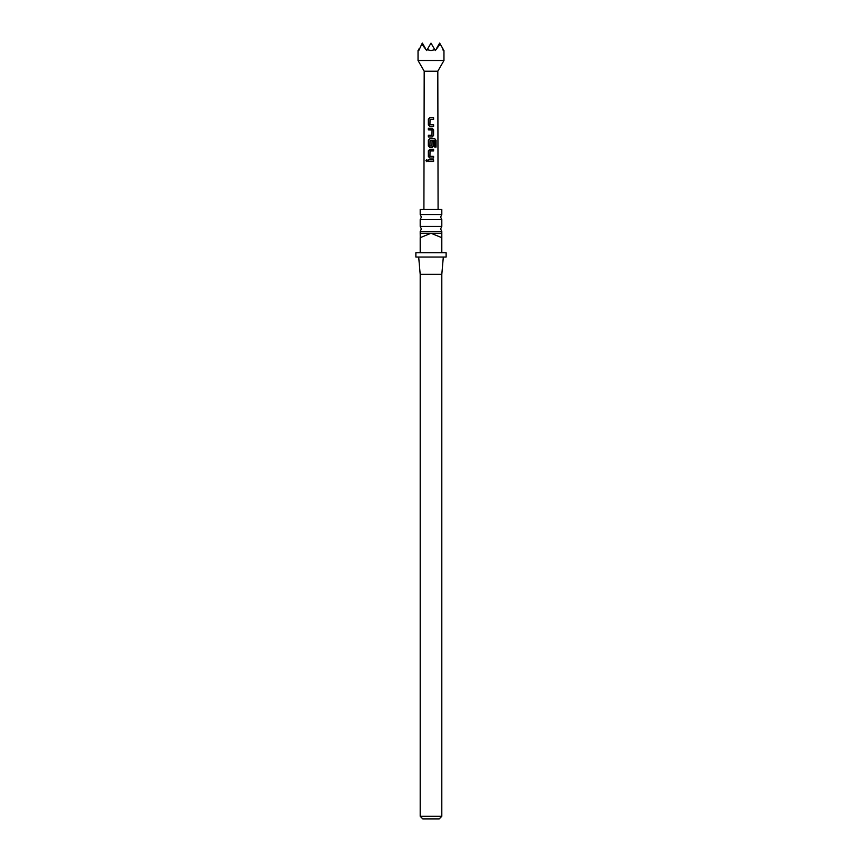 <?xml version="1.0" encoding="UTF-8"?>
<svg xmlns="http://www.w3.org/2000/svg" width="862" height="862" viewBox="0 0 862 862"><rect width="100%" height="100%" fill="white"/><g stroke="black" fill="none" stroke-linecap="round" stroke-linejoin="round"><path stroke-width="1.29" d="M425.925 160.655L426.712 159.653L427.574 160.655L426.701 161.657L425.925 160.655M426.765 161.657L426.087 160.655L426.776 159.653M431 226.437L441.807 226.437L440.611 228.947L441.807 231.458L420.193 231.458L421.389 228.947L420.193 226.437L431 226.437M431 214.552L441.807 214.552L440.611 217.062L441.807 219.573L420.193 219.573L421.389 217.062L420.193 214.552L431 214.552M431 252.717L441.592 252.717L441.592 237.589L431 233.268L420.193 233.268L420.408 252.717L431 252.717M441.807 231.458L441.807 252.717L446.128 252.717L446.128 257.038L415.872 257.038L415.872 252.717L420.193 252.717L420.193 237.589M443.316 257.038L441.807 274.331L420.193 274.331L420.193 816.303L441.807 816.303L439.211 818.9L422.789 818.9L420.193 816.303M441.807 214.552L441.807 209.498L420.193 209.498L420.193 214.552M441.807 233.268L431 233.268L420.408 237.589M423.91 209.498L424.19 71.19L437.81 71.19L443.962 60.523L443.962 50.589M424.19 71.19L418.038 60.523L443.962 60.523M431 117.706L433.586 117.706L433.586 119.322L430.03 119.322L429.922 124.678L433.597 124.785L433.597 126.402L429.804 126.402L428.36 124.893L428.349 119.215L429.804 117.706L431 117.706M431 128.244L432.174 128.244L433.586 129.753L433.575 135.42L432.164 136.939L428.349 136.939L428.339 135.312L431.948 135.312L432.056 129.968L428.339 129.86L428.349 128.244L431 128.244M431 138.771L434.825 138.771L436.043 140.29L436.053 147.1L434.728 147.1L434.728 140.678L430.03 140.571L429.912 145.915L431.959 146.023L432.067 141.314L433.586 141.314L433.586 145.958L432.174 147.467L429.804 147.467L428.339 145.958L428.349 140.29L429.804 138.771L431 138.771M431 149.309L433.586 149.309L433.586 150.925L430.03 150.925L429.922 156.281L433.597 156.388L433.586 158.005L429.804 158.005L428.349 156.496L428.349 150.818L429.804 149.309L431 149.309M431 159.847L433.586 159.847L433.575 161.463L428.328 161.463L428.339 159.847L431 159.847M429.922 124.678L431 124.742M429.912 145.915L431 146.023M443.413 49.619C444.145 50.901 444.145 50.901 443.413 49.619L443.23 50.589L442.702 48.391L443.413 49.619M419.298 48.391L418.587 49.619C417.854 50.901 417.854 50.901 418.587 49.619L418.77 50.589L421.83 44.005L426.679 50.589L427.24 49.619L431 50.589L434.76 49.619L435.321 50.589L440.17 44.005L442.702 48.391M421.83 44.005L422.358 43.1L425.408 48.391M427.24 49.619L431 43.1L434.76 49.619M436.592 48.391L439.642 43.1L440.17 44.005M429.922 156.281L431 156.345M428.414 161.463L428.339 159.847M428.425 159.847L433.586 159.847M433.511 159.847L433.5 161.463M429.836 158.005L428.349 156.496M429.955 156.281L433.521 156.388L433.511 158.005M428.436 156.496L428.436 150.818L429.804 149.309L433.586 149.309M433.5 149.309L433.511 150.925M429.836 147.467L428.425 145.958L428.425 140.29L429.847 138.771L434.707 138.771L436.043 140.29M435.892 140.29L435.892 147.1M432.034 141.314L433.5 141.314L433.586 145.958M433.5 145.958L432.131 147.467M429.955 145.915L431.927 146.023M428.425 129.86L428.436 128.244L432.131 128.244L433.5 129.753L433.575 135.42M433.5 135.42L432.131 136.939M430.784 129.893L429.782 129.85M428.425 136.939L428.425 135.312L431.948 135.312M429.847 126.402L428.36 124.893M429.955 124.678L433.511 124.785L433.521 126.402M428.446 124.893L428.436 119.215L429.847 117.706L433.586 117.706M433.5 117.706L433.5 119.322M441.807 219.573L441.807 226.437M441.807 274.331L441.807 816.303M437.81 71.19L438.09 209.498M418.038 60.523L418.038 50.589M420.193 219.573L420.193 226.437M420.193 231.458L420.193 233.268M420.193 274.331L418.684 257.038"/></g></svg>
